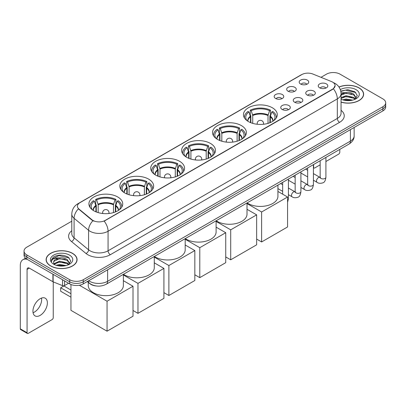 <?xml version="1.0" encoding="UTF-8"?>
<svg xmlns="http://www.w3.org/2000/svg" width="406" height="406" viewBox="0 0 406 406"><rect width="100%" height="100%" fill="white"/><g stroke="black" fill="none" stroke-linecap="round" stroke-linejoin="round"><path stroke-width="0.61" d="M148.687 179.147A16.91 9.764 0 0 0 130.255 177.031A16.91 9.764 0 0 0 119.816 186.055A16.91 9.764 0 0 0 124.769 192.957A16.91 9.764 0 0 0 143.201 195.073A16.91 9.764 0 0 0 153.641 186.055A16.91 9.764 0 0 0 148.687 179.147M241.423 125.606A16.91 9.764 0 0 0 222.99 123.49A16.91 9.764 0 0 0 212.551 132.513A16.91 9.764 0 0 0 217.504 139.415A16.91 9.764 0 0 0 235.937 141.532A16.91 9.764 0 0 0 246.376 132.513A16.91 9.764 0 0 0 241.423 125.606M210.511 143.455A16.91 9.764 0 0 0 192.079 141.339A16.91 9.764 0 0 0 181.639 150.357A16.91 9.764 0 0 0 186.593 157.264A16.91 9.764 0 0 0 205.025 159.38A16.91 9.764 0 0 0 215.464 150.357A16.91 9.764 0 0 0 210.511 143.455M179.599 161.299A16.91 9.764 0 0 0 161.167 159.182A16.91 9.764 0 0 0 150.727 168.206A16.91 9.764 0 0 0 155.681 175.108A16.91 9.764 0 0 0 174.113 177.224A16.91 9.764 0 0 0 184.552 168.206A16.91 9.764 0 0 0 179.599 161.299M117.776 196.996A16.91 9.764 0 0 0 99.343 194.88A16.91 9.764 0 0 0 88.904 203.898A16.91 9.764 0 0 0 93.857 210.805A16.91 9.764 0 0 0 112.289 212.922A16.91 9.764 0 0 0 122.729 203.898A16.91 9.764 0 0 0 117.776 196.996M272.335 107.763A16.91 9.764 0 0 0 253.902 105.641A16.91 9.764 0 0 0 243.463 114.665A16.91 9.764 0 0 0 248.416 121.567A16.91 9.764 0 0 0 266.849 123.688A16.91 9.764 0 0 0 277.288 114.665A16.91 9.764 0 0 0 272.335 107.763M288.082 91.243A4.786 2.766 180 0 1 287.133 90.462A4.786 2.766 180 0 1 288.722 87.026A4.786 2.766 180 0 1 294.852 87.336A4.786 2.766 180 0 1 295.801 90.462A4.786 2.766 180 0 1 288.082 91.243M294.269 91.528A2.872 1.66 0 0 0 293.497 90.721A2.872 1.66 0 0 0 290.671 90.299A2.872 1.66 0 0 0 288.666 91.528M275.583 98.46A4.786 2.766 180 0 1 274.634 97.679A4.786 2.766 180 0 1 276.217 94.243A4.786 2.766 180 0 1 282.353 94.552A4.786 2.766 180 0 1 283.302 97.679A4.786 2.766 180 0 1 275.583 98.46M281.769 98.744A2.872 1.66 0 0 0 280.998 97.937A2.872 1.66 0 0 0 278.171 97.516A2.872 1.66 0 0 0 276.166 98.744M300.582 84.027A4.786 2.766 180 0 1 299.633 83.245A4.786 2.766 180 0 1 301.222 79.809A4.786 2.766 180 0 1 307.352 80.119A4.786 2.766 180 0 1 308.301 83.245A4.786 2.766 180 0 1 300.582 84.027M306.769 84.311A2.872 1.66 0 0 0 305.997 83.504A2.872 1.66 0 0 0 303.17 83.083A2.872 1.66 0 0 0 301.166 84.311M307.149 95.034A4.786 2.766 180 0 1 306.2 94.253A4.786 2.766 180 0 1 307.784 90.817A4.786 2.766 180 0 1 313.919 91.127A4.786 2.766 180 0 1 314.868 94.253A4.786 2.766 180 0 1 307.149 95.034M313.336 95.319A2.872 1.66 0 0 0 312.564 94.512A2.872 1.66 0 0 0 309.737 94.09A2.872 1.66 0 0 0 307.733 95.319M294.649 102.251A4.786 2.766 180 0 1 293.7 101.47A4.786 2.766 180 0 1 295.284 98.034A4.786 2.766 180 0 1 301.419 98.343A4.786 2.766 180 0 1 302.368 101.47A4.786 2.766 180 0 1 294.649 102.251M300.836 102.535A2.872 1.66 0 0 0 300.064 101.728A2.872 1.66 0 0 0 297.238 101.307A2.872 1.66 0 0 0 295.233 102.535M282.15 109.468A4.786 2.766 180 0 1 281.201 108.686A4.786 2.766 180 0 1 282.784 105.25A4.786 2.766 180 0 1 288.92 105.56A4.786 2.766 180 0 1 289.869 108.686A4.786 2.766 180 0 1 282.15 109.468M288.336 109.752A2.872 1.66 0 0 0 287.565 108.945A2.872 1.66 0 0 0 284.738 108.524A2.872 1.66 0 0 0 282.733 109.752M319.649 87.818A4.786 2.766 180 0 1 318.7 87.036A4.786 2.766 180 0 1 320.288 83.6A4.786 2.766 180 0 1 326.419 83.91A4.786 2.766 180 0 1 327.368 87.036A4.786 2.766 180 0 1 319.649 87.818M325.835 88.102A2.872 1.66 0 0 0 325.064 87.295A2.872 1.66 0 0 0 322.237 86.874A2.872 1.66 0 0 0 320.232 88.102M331.428 81.54A8.617 4.973 180 0 1 332.58 82.098A8.617 4.973 180 0 1 335.102 85.615A8.617 4.973 180 0 1 332.58 89.132L105.139 220.443A8.617 4.973 180 0 1 91.989 219.778L78.982 209.054A8.617 4.973 180 0 1 77.424 206.197A8.617 4.973 180 0 1 79.946 202.68L301.815 74.587A8.617 4.973 180 0 1 312.848 74.029L331.428 81.54M95.912 285.925A9.571 5.527 180 0 1 89.853 283.667L87.29 281.551M341.055 102.155A15.474 8.937 0 0 0 363.624 94.212A15.474 8.937 0 0 0 359.092 87.894A15.474 8.937 0 0 0 338.974 87.016M72.537 253.339A15.474 8.937 0 0 0 55.668 251.4A15.474 8.937 0 0 0 46.117 259.657A15.474 8.937 0 0 0 50.648 265.971A15.474 8.937 0 0 0 67.513 267.909A15.474 8.937 0 0 0 77.069 259.657A15.474 8.937 0 0 0 72.537 253.339M335.102 85.615L333.412 88.782L332.58 89.386L104.169 221.138A11.17 6.45 60 0 1 108.072 231.258A12.764 7.369 180 0 1 90.02 231.258A12.764 7.369 180 0 1 88.589 230.273L74.095 218.321A12.764 7.369 180 0 1 71.786 214.094L71.786 233.633A12.764 7.369 0 0 0 74.095 237.86L88.589 249.812A12.764 7.369 0 0 0 90.02 250.796A12.764 7.369 0 0 0 108.072 250.796L337.32 118.44A12.764 7.369 0 0 0 341.055 113.233L341.055 93.69A12.764 7.369 180 0 1 337.32 98.902A11.17 6.45 -120 0 0 333.412 88.782M71.786 221.199L26.842 247.147A9.571 5.527 0 0 0 24.04 251.055L24.04 255.227A9.571 5.527 0 0 0 26.842 259.135L69.715 283.885L69.715 281.8A9.571 5.527 0 0 0 83.25 281.8L382.899 108.803A9.571 5.527 0 0 0 385.7 104.895A9.571 5.527 0 0 1 382.899 108.803L83.25 281.8A9.571 5.527 0 0 1 69.715 281.8L26.842 257.049L69.715 281.8L69.715 279.719A9.571 5.527 0 0 0 83.25 279.719L382.899 106.717A9.571 5.527 0 0 0 385.7 102.809A9.571 5.527 0 0 0 382.899 98.902L340.025 74.151A9.571 5.527 0 0 0 326.485 74.151L320.994 77.323M24.04 253.141A9.571 5.527 0 0 0 26.842 257.049A9.571 5.527 0 0 1 24.04 253.141M93.923 221.138L91.989 220.159L78.399 208.841A11.17 7.47 129.5 0 0 74.095 218.321L74.095 237.86A3.192 2.137 -50.5 0 1 71.481 241.524A15.956 9.211 180 0 1 71.786 230.709M24.04 251.055A9.571 5.527 0 0 0 26.842 254.963L69.715 279.719M69.715 283.885A9.571 5.527 0 0 0 83.25 283.885L382.899 110.889A9.571 5.527 0 0 0 385.7 106.981L385.7 102.809M341.055 102.048A15.316 8.841 0 0 0 363.466 94.212A15.316 8.841 0 0 0 358.98 87.96A15.316 8.841 0 0 0 339.035 87.107M342.7 99.84L346.085 99.013L352.641 100.115M344.024 100.206L346.085 99.84L351.266 100.404M341.055 97.602L346.085 95.704L353.788 97.45L355.433 99.013M341.055 98.43L346.085 96.532L353.788 98.277L355.001 99.303M341.035 92.949L345.638 92.446A7.978 4.608 0 0 0 341.055 94.71M345.638 92.446C348.698 92.126 351.418 92.69 353.788 94.141L356.128 97.816L356.067 98.425M341.055 95.121L346.085 93.223L353.788 94.968L356.098 98.232M341.055 98.957L341.512 99.399M341.055 99.196A11.17 6.45 0 0 0 356.047 98.77A11.17 6.45 0 0 0 356.047 89.655A11.17 6.45 0 0 0 340.324 89.614M355.133 99.242L357.285 95.466L354.834 91.751L347.851 89.685L340.761 91.091M340.837 91.446L345.516 90.142L355.818 92.543M343.05 93.908L345.516 93.451L351.829 93.984M343.05 97.217L345.516 96.76L351.829 97.293M344.237 100.252L351.144 100.424M313.407 167.17L313.625 167.297A1.594 0.924 120 0 0 313.955 168.023A1.594 0.924 120 0 0 314.757 167.947L320.161 164.826M325.906 161.507L338.67 154.138A1.594 0.924 120 0 0 339.802 152.184L339.802 149.393M313.625 167.297L313.625 164.501M50.76 265.91A15.316 8.841 0 0 0 67.452 267.823A15.316 8.841 0 0 0 76.907 259.657A15.316 8.841 0 0 0 72.42 253.4A15.316 8.841 0 0 0 55.729 251.487A15.316 8.841 0 0 0 46.274 259.657A15.316 8.841 0 0 0 50.76 265.91M56.145 265.285L59.525 264.458L66.082 265.56M57.469 265.646L59.525 265.285L64.706 265.849M68.578 264.687L70.725 260.911L68.274 257.196C63.026 254.486 58.022 254.455 53.257 257.099L51.42 260.469L51.592 261.55C51.699 259.124 54.191 257.906 59.083 257.886A7.978 4.608 0 0 0 53.612 262.261A7.978 4.608 0 0 0 54.003 263.677L59.525 261.149L67.234 262.89L68.873 264.458M54.267 264.118L59.525 261.977L67.234 263.717L68.447 264.748M59.083 257.886C62.143 257.566 64.858 258.135 67.234 259.581L69.568 263.261L69.512 263.864M53.617 262.352L53.886 261.373L59.525 258.668L67.234 260.408L69.543 263.672M54.003 263.677L54.952 264.839M69.487 255.095A11.17 6.45 0 0 0 53.693 255.095A11.17 6.45 0 0 0 53.693 264.215A11.17 6.45 0 0 0 69.487 264.215A11.17 6.45 0 0 0 69.487 255.095M51.42 260.545L51.765 259.185L58.961 255.582L69.264 257.983M56.49 259.348L58.961 258.891L65.275 259.424M56.49 262.657L58.961 262.2L65.275 262.733M57.682 265.697L64.59 265.864M250.477 122.582L250.477 116.832L248.974 111.99A14.616 8.44 0 0 0 246.579 120.054A14.616 8.44 0 0 0 246.95 120.602M250.847 122.729L250.847 115.674L250.279 115.35L250.279 110.138A15.956 9.211 0 0 1 270.472 110.138L269.518 110.686A14.616 8.44 0 0 0 251.233 110.686L252.73 115.532L252.73 123.373M268.021 123.373L268.021 115.532L269.518 110.686M247.092 202.914A17.549 10.135 0 0 0 247.964 203.457A17.549 10.135 0 0 0 267.092 205.654A17.549 10.135 0 0 0 277.927 196.291L277.927 185.116M270.472 110.138L270.472 115.35L269.904 115.674L269.904 122.729M248.974 111.99L248.02 111.442A15.956 9.211 0 0 0 244.422 117.268A15.956 9.211 0 0 0 244.468 117.979M251.233 110.686L250.279 110.138M276.283 117.979A15.956 9.211 0 0 0 276.329 117.268A15.956 9.211 0 0 0 272.73 111.442L271.776 111.99L270.386 116.223L270.279 122.582M273.806 120.602A14.616 8.44 0 0 0 274.172 120.054A14.616 8.44 0 0 0 271.776 111.99M261.616 241.951L261.616 211.988L287.565 197.011L287.565 226.969L261.616 241.951L256.653 239.088M261.616 211.988L247.015 203.558M277.927 191.444L287.565 197.011M219.565 140.425L219.565 134.68L218.063 129.839A14.616 8.44 0 0 0 215.667 137.898A14.616 8.44 0 0 0 216.038 138.446M219.935 140.577L219.935 133.523L219.367 133.193L219.367 127.986A15.956 9.211 0 0 1 239.56 127.986L238.606 128.535A14.616 8.44 0 0 0 220.321 128.535L221.818 133.376L221.818 141.222M237.109 141.222L237.109 133.376L238.606 128.535M216.18 220.762A17.549 10.135 0 0 0 217.053 221.306A17.549 10.135 0 0 0 236.18 223.503A17.549 10.135 0 0 0 247.015 214.14L247.015 202.959M239.56 127.986L239.56 133.193L238.992 133.523L238.992 140.577M218.063 129.839L217.108 129.286A15.956 9.211 0 0 0 213.51 135.117A15.956 9.211 0 0 0 213.556 135.827M220.321 128.535L219.367 127.986M245.371 135.827A15.956 9.211 0 0 0 245.417 135.117A15.956 9.211 0 0 0 241.819 129.286L240.865 129.839L239.469 134.066L239.362 140.425M242.889 138.446A14.616 8.44 0 0 0 243.26 137.898A14.616 8.44 0 0 0 240.865 129.839M230.704 259.799L230.704 229.837L256.653 214.855L256.653 244.818L230.704 259.799L225.741 256.932M230.704 229.837L216.104 221.407M247.015 209.293L256.653 214.855M188.653 158.274L188.653 152.529L187.151 147.682A14.616 8.44 0 0 0 184.755 155.747A14.616 8.44 0 0 0 185.126 156.295M189.023 158.426L189.023 151.372L188.455 151.042L188.455 145.83A15.956 9.211 0 0 1 208.648 145.83L207.694 146.383A14.616 8.44 0 0 0 189.409 146.383L190.906 151.225L190.906 159.066M206.197 159.066L206.197 151.225L207.694 146.383M185.268 238.611A17.549 10.135 0 0 0 186.141 239.149A17.549 10.135 0 0 0 205.269 241.347A17.549 10.135 0 0 0 216.104 231.988L216.104 220.808M208.648 145.83L208.648 151.042L208.08 151.372L208.08 158.426M187.151 147.682L186.197 147.134A15.956 9.211 0 0 0 182.599 152.966A15.956 9.211 0 0 0 182.644 153.676M189.409 146.383L188.455 145.83M214.459 153.676A15.956 9.211 0 0 0 214.505 152.966A15.956 9.211 0 0 0 210.907 147.134L209.953 147.682L208.557 151.915L208.451 158.274M211.978 156.295A14.616 8.44 0 0 0 212.348 155.747A14.616 8.44 0 0 0 209.953 147.682M199.793 277.648L199.793 247.685L225.741 232.704L225.741 262.667L199.793 277.648L194.829 274.781M199.793 247.685L185.192 239.251M216.104 227.137L225.741 232.704M157.741 176.123L157.741 170.373L156.239 165.531A14.616 8.44 0 0 0 153.844 173.59A14.616 8.44 0 0 0 154.214 174.144M158.112 176.27L158.112 169.216L157.543 168.891L157.543 163.679A15.956 9.211 0 0 1 177.737 163.679L176.783 164.227A14.616 8.44 0 0 0 158.497 164.227L159.994 169.069L159.994 176.915M175.285 176.915L175.285 169.069L176.783 164.227M154.356 256.455A17.549 10.135 0 0 0 155.229 256.998A17.549 10.135 0 0 0 174.357 259.195A17.549 10.135 0 0 0 185.192 249.832L185.192 238.652M177.737 163.679L177.737 168.891L177.168 169.216L177.168 176.27M156.239 165.531L155.285 164.983A15.956 9.211 0 0 0 151.687 170.809A15.956 9.211 0 0 0 151.732 171.52M158.497 164.227L157.543 163.679M183.548 171.52A15.956 9.211 0 0 0 183.593 170.809A15.956 9.211 0 0 0 179.995 164.983L179.041 165.531L177.645 169.764L177.539 176.123M181.066 174.144A14.616 8.44 0 0 0 181.436 173.59A14.616 8.44 0 0 0 179.041 165.531M168.881 295.492L168.881 265.529L194.829 250.548L194.829 280.51L168.881 295.492L163.917 292.63M168.881 265.529L154.28 257.099M185.192 244.985L194.829 250.548M126.829 193.966L126.829 188.222L125.327 183.38A14.616 8.44 0 0 0 122.932 191.439A14.616 8.44 0 0 0 123.302 191.987M127.2 194.119L127.2 187.064L126.631 186.735L126.631 181.528A15.956 9.211 0 0 1 146.825 181.528L145.871 182.076A14.616 8.44 0 0 0 127.585 182.076L129.083 186.917L129.083 194.763M144.374 194.763L144.374 186.917L145.871 182.076M123.444 274.304A17.549 10.135 0 0 0 124.317 274.847A17.549 10.135 0 0 0 143.445 277.039A17.549 10.135 0 0 0 154.28 267.681L154.28 256.501M146.825 181.528L146.825 186.735L146.256 187.064L146.256 194.119M125.327 183.38L124.373 182.827A15.956 9.211 0 0 0 120.775 188.658A15.956 9.211 0 0 0 120.821 189.369M127.585 182.076L126.631 181.528M152.636 189.369A15.956 9.211 0 0 0 152.681 188.658A15.956 9.211 0 0 0 149.083 182.827L148.129 183.38L146.733 187.608L146.627 193.966M150.154 191.987A14.616 8.44 0 0 0 150.524 191.439A14.616 8.44 0 0 0 148.129 183.38M137.969 313.341L137.969 283.378L163.917 268.396L163.917 298.359L137.969 313.341L133.006 310.473M137.969 283.378L123.368 274.948M154.28 262.834L163.917 268.396M95.917 211.815L95.917 206.065L94.415 201.224A14.616 8.44 0 0 0 92.02 209.288A14.616 8.44 0 0 0 92.39 209.836M96.288 211.968L96.288 204.908L95.72 204.583L95.72 199.371A15.956 9.211 0 0 1 115.913 199.371L114.959 199.925A14.616 8.44 0 0 0 96.674 199.925L98.171 204.766L98.171 212.607M113.462 212.607L113.462 204.766L114.959 199.925M88.264 282.358L88.264 285.53A17.549 10.135 0 0 0 93.405 292.69A17.549 10.135 0 0 0 112.533 294.888A17.549 10.135 0 0 0 123.368 285.53L123.368 274.349M115.913 199.371L115.913 204.583L115.345 204.908L115.345 211.968M94.415 201.224L93.461 200.676A15.956 9.211 0 0 0 89.863 206.507A15.956 9.211 0 0 0 89.909 207.212M96.674 199.925L95.72 199.371M121.724 207.212A15.956 9.211 0 0 0 121.77 206.507A15.956 9.211 0 0 0 118.171 200.676L117.217 201.224L115.822 205.456L115.715 211.815M119.242 209.836A14.616 8.44 0 0 0 119.613 209.288A14.616 8.44 0 0 0 117.217 201.224M70.954 297.187L60.687 291.259L60.687 287.768L70.954 293.695M107.057 331.189L107.057 301.227L133.006 286.245L133.006 316.208L107.057 331.189L70.954 310.346L70.954 284.489M107.057 301.227L79.378 285.245M123.368 280.678L133.006 286.245M60.687 287.768L63.849 285.946L70.954 290.046M41.519 298.075A10.211 5.897 -60 0 1 34.429 312.077A10.211 5.897 -60 0 1 33.064 312.716M40.153 315.386A10.211 5.897 120 0 0 46.827 306.388A10.211 5.897 120 0 0 45.264 298.207A10.211 5.897 120 0 0 40.153 298.709A10.211 5.897 120 0 0 33.485 307.707A10.211 5.897 120 0 0 35.048 315.893A10.211 5.897 120 0 0 40.153 315.386M64.579 280.922L64.579 285.545L68.584 283.236M27.319 259.409A12.764 7.369 -120 0 0 22.944 259.673A12.764 7.369 -120 0 0 20.3 265.519L20.3 328.83L27.07 332.737L27.07 269.427A3.192 1.842 60 0 1 27.73 267.965A3.192 1.842 60 0 1 29.323 268.122L52.917 281.744L52.917 274.187M27.07 332.737A1.594 0.924 120 0 0 27.4 333.468L20.63 329.56A1.594 0.924 -60 0 1 20.3 328.83M27.4 333.468A1.594 0.924 120 0 0 28.197 333.387L52.115 319.578A1.594 0.924 120 0 0 53.242 317.624L53.242 281.891M64.579 285.545A1.594 0.924 180 0 1 62.539 285.651L53.13 281.845A1.594 0.924 180 0 1 52.917 281.744M78.982 209.054L78.982 209.43M91.989 219.778L91.989 220.159M105.139 220.443L105.139 220.702M332.58 89.132L332.58 89.386M110.33 254.704A3.192 1.842 60 0 1 108.072 250.796L108.072 231.258L337.32 98.902L337.32 118.44A3.192 1.842 60 0 0 339.573 122.353L110.33 254.704A15.956 9.211 180 0 1 87.767 254.704A15.956 9.211 180 0 1 85.976 253.476L71.481 241.524M341.055 93.69C340.842 89.102 338.822 85.661 335.006 83.367L333.392 82.58A11.17 5.232 112 0 0 333.245 82.53M78.997 203.335A11.17 6.45 -120 0 0 77.84 203.771C74.019 206.06 72.004 209.501 71.786 214.094M77.84 203.771L300.876 74.998A11.17 6.45 60 0 1 301.724 74.638M92.944 220.747A11.17 7.47 129.5 0 0 88.589 230.273L88.589 249.812A3.192 2.137 -50.5 0 1 85.976 253.476M341.055 110.31A15.956 9.211 180 0 1 339.573 122.353M83.25 279.719L83.25 283.885M382.899 106.717L382.899 110.889M26.842 254.963L26.842 259.135M88.711 280.734A12.764 7.369 0 0 0 89.569 281.282A12.764 7.369 0 0 0 107.62 281.282L350.403 141.11A12.764 7.369 0 0 0 354.144 135.898C354.235 139.065 352.55 141.775 349.084 144.034L106.301 284.2A6.384 3.684 60 0 0 107.62 281.282L107.62 269.817M350.403 129.646L350.403 141.11A6.384 3.684 60 0 1 349.084 144.034M88.193 281.033A6.384 4.268 129.5 0 0 89.31 283.109L87.371 281.51M250.477 116.832A12.51 7.222 0 0 0 247.868 121.237M268.021 115.532A12.51 7.222 0 0 0 252.73 115.532M250.37 116.223A12.657 7.308 0 0 0 247.741 121.155M268.127 114.918A12.657 7.308 0 0 0 252.623 114.918M273.01 121.155A12.657 7.308 0 0 0 270.386 116.223M272.883 121.237A12.51 7.222 0 0 0 270.279 116.832M257.47 124.282A3.192 1.842 180 0 1 257.186 123.525L257.186 124.251M263.565 124.251L263.565 123.525A3.192 1.842 180 0 1 263.281 124.282M219.565 134.68A12.51 7.222 0 0 0 216.956 139.085M237.109 133.376A12.51 7.222 0 0 0 221.818 133.376M219.458 134.066A12.657 7.308 0 0 0 216.829 139.004M237.216 132.767A12.657 7.308 0 0 0 221.712 132.767M242.098 139.004A12.657 7.308 0 0 0 239.469 134.066M241.971 139.085A12.51 7.222 0 0 0 239.362 134.68M226.558 142.13A3.192 1.842 180 0 1 226.274 141.369L226.274 142.1M232.653 142.1L232.653 141.369A3.192 1.842 180 0 1 232.369 142.13M188.653 152.529A12.51 7.222 0 0 0 186.044 156.929M206.197 151.225A12.51 7.222 0 0 0 190.906 151.225M188.546 151.915A12.657 7.308 0 0 0 185.918 156.848M206.304 150.611A12.657 7.308 0 0 0 190.8 150.611M211.186 156.848A12.657 7.308 0 0 0 208.557 151.915M211.059 156.929A12.51 7.222 0 0 0 208.451 152.529M195.646 159.979A3.192 1.842 180 0 1 195.362 159.218L195.362 159.949M201.741 159.949L201.741 159.218A3.192 1.842 180 0 1 201.457 159.979M157.741 170.373A12.51 7.222 0 0 0 155.133 174.778M175.285 169.069A12.51 7.222 0 0 0 159.994 169.069M157.635 169.764A12.657 7.308 0 0 0 155.006 174.697M175.392 168.46A12.657 7.308 0 0 0 159.888 168.46M180.274 174.697A12.657 7.308 0 0 0 177.645 169.764M180.147 174.778A12.51 7.222 0 0 0 177.539 170.373M164.734 177.823A3.192 1.842 180 0 1 164.45 177.062L164.45 177.792M170.83 177.792L170.83 177.062A3.192 1.842 180 0 1 170.545 177.823M126.829 188.222A12.51 7.222 0 0 0 124.221 192.622M144.374 186.917A12.51 7.222 0 0 0 129.083 186.917M126.723 187.608A12.657 7.308 0 0 0 124.094 192.545M144.48 186.308A12.657 7.308 0 0 0 128.976 186.308M149.362 192.545A12.657 7.308 0 0 0 146.733 187.608M149.235 192.622A12.51 7.222 0 0 0 146.627 188.222M133.823 195.672A3.192 1.842 180 0 1 133.538 194.91L133.538 195.641M139.918 195.641L139.918 194.91A3.192 1.842 180 0 1 139.634 195.672M95.917 206.065A12.51 7.222 0 0 0 93.309 210.47M113.462 204.766A12.51 7.222 0 0 0 98.171 204.766M95.811 205.456A12.657 7.308 0 0 0 93.182 210.389M113.568 204.152A12.657 7.308 0 0 0 98.064 204.152M118.45 210.389A12.657 7.308 0 0 0 115.822 205.456M118.324 210.47A12.51 7.222 0 0 0 115.715 206.065M102.911 213.52A3.192 1.842 180 0 1 102.627 212.759L102.627 213.49M109.006 213.49L109.006 212.759A3.192 1.842 180 0 1 108.722 213.52M325.906 157.411L325.906 177.26A2.872 1.66 180 0 1 324.932 178.503A2.872 1.66 180 0 1 321.004 178.432A2.872 1.66 180 0 1 320.161 177.26L320.07 177.879L320.329 177.671M325.906 177.26C325.516 180.594 324.48 182.456 322.811 182.847C320.435 183.583 318.527 183.416 317.086 182.355A2.872 1.66 -60 0 1 316.644 180.051A2.872 1.66 -60 0 1 318.522 177.518A2.872 1.66 -60 0 1 318.649 177.452A2.872 1.66 -60 0 1 319.958 177.376L320.542 177.61M313.407 164.628L313.407 184.476A2.872 1.66 180 0 1 312.432 185.72A2.872 1.66 180 0 1 308.504 185.649A2.872 1.66 180 0 1 307.662 184.476L307.57 185.095L307.829 184.887M313.407 184.476C313.011 187.811 311.981 189.673 310.311 190.064C307.936 190.8 306.028 190.632 304.586 189.572A2.872 1.66 -60 0 1 304.145 187.267A2.872 1.66 -60 0 1 306.022 184.74A2.872 1.66 -60 0 1 306.149 184.669A2.872 1.66 -60 0 1 307.459 184.598L308.042 184.826M300.907 171.845L300.907 191.693A2.872 1.66 180 0 1 299.932 192.936A2.872 1.66 180 0 1 296.004 192.865A2.872 1.66 180 0 1 295.162 191.693L295.071 192.312L295.329 192.104M300.907 191.693C300.511 195.027 299.481 196.89 297.806 197.28C295.436 198.016 293.528 197.849 292.087 196.788A2.872 1.66 -60 0 1 291.645 194.484A2.872 1.66 -60 0 1 293.523 191.957A2.872 1.66 -60 0 1 293.65 191.886A2.872 1.66 -60 0 1 294.959 191.815L295.543 192.043M288.407 179.061L288.407 198.91A2.872 1.66 180 0 1 287.565 200.082M27.07 269.427L29.323 268.122M53.13 274.309L53.13 281.845M62.539 285.651L62.539 279.739M300.876 74.998L302.927 74.044M106.301 284.2C101.165 286.783 96.029 286.783 90.893 284.2L89.31 283.109M354.144 135.898L354.144 127.489M363.466 95.491L363.466 94.212M313.955 168.023L313.407 167.708M76.907 260.936L76.907 259.657M46.274 260.936L46.274 259.657M244.422 117.902L244.422 117.268M276.329 117.902L276.329 117.268M263.565 123.525A3.192 3.192 0 0 0 258.779 120.76A3.192 3.192 0 0 0 257.186 123.525M213.51 135.751L213.51 135.117M245.417 135.751L245.417 135.117M232.653 141.369A3.192 3.192 0 0 0 227.867 138.608A3.192 3.192 0 0 0 226.274 141.369M182.599 153.595L182.599 152.966M214.505 153.595L214.505 152.966M201.741 159.218A3.192 3.192 0 0 0 196.956 156.452A3.192 3.192 0 0 0 195.362 159.218M151.687 171.444L151.687 170.809M183.593 171.444L183.593 170.809M170.83 177.062A3.192 3.192 0 0 0 166.044 174.301A3.192 3.192 0 0 0 164.45 177.062M120.775 189.292L120.775 188.658M152.681 189.292L152.681 188.658M139.918 194.91A3.192 3.192 0 0 0 135.132 192.15A3.192 3.192 0 0 0 133.538 194.91M89.863 207.136L89.863 206.507M121.77 207.136L121.77 206.507M109.006 212.759A3.192 3.192 0 0 0 104.22 209.993A3.192 3.192 0 0 0 102.627 212.759M317.086 182.355L313.407 180.228M307.662 176.915L300.907 173.012M320.161 160.73L320.161 177.26M319.958 177.376L313.407 173.595M307.662 170.281L305.642 169.114M304.586 189.572L300.907 187.445M295.162 184.131L288.407 180.228M307.662 167.947L307.662 184.476M307.459 184.598L300.907 180.812M295.162 177.498L293.142 176.331M292.087 196.788L288.407 194.662M282.662 191.348L277.927 188.612M295.162 175.164L295.162 191.693M294.959 191.815L288.407 188.029M282.662 184.715L280.642 183.548M282.662 182.38L282.662 194.18M287.565 202.366L288.407 198.91M22.944 259.673L25.527 258.186"/></g></svg>
